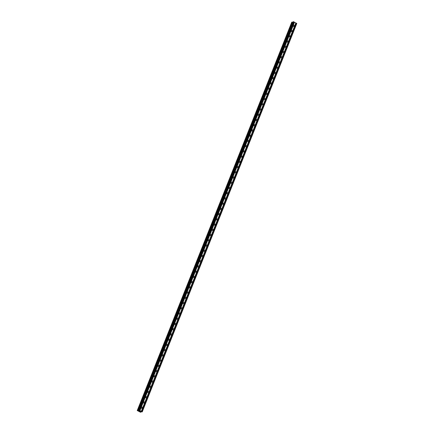 <?xml version="1.0" encoding="UTF-8"?>
<svg xmlns="http://www.w3.org/2000/svg" width="434" height="434" viewBox="0 0 434 434"><rect width="100%" height="100%" fill="white"/><g stroke="black" fill="none" stroke-linecap="round" stroke-linejoin="round"><path stroke-width="0.65" d="M141.37 407.396A0.662 0.591 -104.8 0 1 142.471 407.971A0.662 0.591 -104.8 0 1 141.37 407.396M141.343 407.499A0.662 0.591 -104.8 0 1 141.511 408.134M143.453 402.166A0.662 0.591 -104.8 0 1 144.451 402.041A0.662 0.591 -104.8 0 1 144.175 403.088A0.662 0.591 -104.8 0 1 143.453 402.166M143.421 402.269A0.662 0.591 -104.8 0 1 143.589 402.904M145.536 396.931A0.662 0.591 -104.8 0 1 146.632 397.511A0.662 0.591 -104.8 0 1 145.536 396.931M145.504 397.034A0.662 0.591 -104.8 0 1 145.672 397.669M147.62 391.701A0.662 0.591 -104.8 0 1 148.716 392.282A0.662 0.591 -104.8 0 1 147.62 391.701M147.587 391.804A0.662 0.591 -104.8 0 1 147.755 392.439M149.697 386.472A0.662 0.591 -104.8 0 1 150.799 387.047A0.662 0.591 -104.8 0 1 149.801 387.171A0.662 0.591 -104.8 0 1 149.697 386.472M149.665 386.575A0.662 0.591 -104.8 0 1 149.833 387.209M151.781 381.242A0.662 0.591 -104.8 0 1 152.882 381.817A0.662 0.591 -104.8 0 1 151.781 381.242M151.748 381.345A0.662 0.591 -104.8 0 1 151.916 381.98M153.864 376.012A0.662 0.591 -104.8 0 1 154.96 376.587A0.662 0.591 -104.8 0 1 153.864 376.012M153.831 376.115A0.662 0.591 -104.8 0 1 153.999 376.75M155.942 370.782A0.662 0.591 -104.8 0 1 156.94 370.658A0.662 0.591 -104.8 0 1 156.663 371.705A0.662 0.591 -104.8 0 1 155.942 370.782M155.914 370.88A0.662 0.591 -104.8 0 1 156.083 371.515M158.025 365.547A0.662 0.591 -104.8 0 1 159.023 365.428A0.662 0.591 -104.8 0 1 158.128 366.247A0.662 0.591 -104.8 0 1 158.025 365.547M157.992 365.65A0.662 0.591 -104.8 0 1 158.16 366.285M160.108 360.318A0.662 0.591 -104.8 0 1 161.204 360.893A0.662 0.591 -104.8 0 1 160.108 360.318M160.075 360.421A0.662 0.591 -104.8 0 1 160.244 361.055M162.186 355.088A0.662 0.591 -104.8 0 1 163.287 355.663A0.662 0.591 -104.8 0 1 162.289 355.788A0.662 0.591 -104.8 0 1 162.186 355.088M162.159 355.191A0.662 0.591 -104.8 0 1 162.327 355.826M164.269 349.858A0.662 0.591 -104.8 0 1 165.267 349.739A0.662 0.591 -104.8 0 1 164.372 350.553A0.662 0.591 -104.8 0 1 164.269 349.858M164.236 349.961A0.662 0.591 -104.8 0 1 164.405 350.596M166.352 344.629A0.662 0.591 -104.8 0 1 167.448 345.204A0.662 0.591 -104.8 0 1 166.352 344.629M166.32 344.726A0.662 0.591 -104.8 0 1 166.488 345.366M168.435 339.393A0.662 0.591 -104.8 0 1 169.531 339.974A0.662 0.591 -104.8 0 1 168.435 339.393M168.403 339.496A0.662 0.591 -104.8 0 1 168.571 340.131M170.513 334.164A0.662 0.591 -104.8 0 1 171.511 334.044A0.662 0.591 -104.8 0 1 171.235 335.091A0.662 0.591 -104.8 0 1 170.513 334.164M170.481 334.267A0.662 0.591 -104.8 0 1 170.649 334.902M172.596 328.934A0.662 0.591 -104.8 0 1 173.698 329.509A0.662 0.591 -104.8 0 1 172.699 329.634A0.662 0.591 -104.8 0 1 172.596 328.934M172.564 329.037A0.662 0.591 -104.8 0 1 172.732 329.672M174.68 323.704A0.662 0.591 -104.8 0 1 175.775 324.279A0.662 0.591 -104.8 0 1 174.68 323.704M174.647 323.807A0.662 0.591 -104.8 0 1 174.815 324.442M176.757 318.475A0.662 0.591 -104.8 0 1 177.756 318.35A0.662 0.591 -104.8 0 1 177.479 319.397A0.662 0.591 -104.8 0 1 176.757 318.475M176.73 318.578A0.662 0.591 -104.8 0 1 176.898 319.212M178.841 313.239A0.662 0.591 -104.8 0 1 179.839 313.12A0.662 0.591 -104.8 0 1 178.944 313.939A0.662 0.591 -104.8 0 1 178.841 313.239M178.808 313.343A0.662 0.591 -104.8 0 1 178.976 313.977M180.924 308.01A0.662 0.591 -104.8 0 1 182.02 308.59A0.662 0.591 -104.8 0 1 180.924 308.01M180.891 308.113A0.662 0.591 -104.8 0 1 181.059 308.748M183.002 302.78A0.662 0.591 -104.8 0 1 184.103 303.355A0.662 0.591 -104.8 0 1 183.105 303.48A0.662 0.591 -104.8 0 1 183.002 302.78M182.974 302.883A0.662 0.591 -104.8 0 1 183.143 303.518M185.085 297.55A0.662 0.591 -104.8 0 1 186.186 298.125A0.662 0.591 -104.8 0 1 185.188 298.25A0.662 0.591 -104.8 0 1 185.085 297.55M185.052 297.653A0.662 0.591 -104.8 0 1 185.22 298.288M187.168 292.321A0.662 0.591 -104.8 0 1 188.264 292.896A0.662 0.591 -104.8 0 1 187.168 292.321M187.135 292.424A0.662 0.591 -104.8 0 1 187.304 293.059M189.246 287.091A0.662 0.591 -104.8 0 1 190.244 286.966A0.662 0.591 -104.8 0 1 189.354 287.785A0.662 0.591 -104.8 0 1 189.246 287.091M189.219 287.189A0.662 0.591 -104.8 0 1 189.387 287.829M191.329 281.856A0.662 0.591 -104.8 0 1 192.327 281.737A0.662 0.591 -104.8 0 1 192.05 282.784A0.662 0.591 -104.8 0 1 191.329 281.856M191.296 281.959A0.662 0.591 -104.8 0 1 191.465 282.594M193.412 276.626A0.662 0.591 -104.8 0 1 194.508 277.207A0.662 0.591 -104.8 0 1 193.412 276.626M193.38 276.729A0.662 0.591 -104.8 0 1 193.548 277.364M195.495 271.396A0.662 0.591 -104.8 0 1 196.591 271.972A0.662 0.591 -104.8 0 1 195.495 271.396M195.463 271.5A0.662 0.591 -104.8 0 1 195.631 272.134M197.573 266.167A0.662 0.591 -104.8 0 1 198.571 266.047A0.662 0.591 -104.8 0 1 197.676 266.861A0.662 0.591 -104.8 0 1 197.573 266.167M197.541 266.27A0.662 0.591 -104.8 0 1 197.709 266.905M199.656 260.937A0.662 0.591 -104.8 0 1 200.654 260.812A0.662 0.591 -104.8 0 1 199.759 261.631A0.662 0.591 -104.8 0 1 199.656 260.937M199.624 261.04A0.662 0.591 -104.8 0 1 199.792 261.675M201.739 255.702A0.662 0.591 -104.8 0 1 202.835 256.282A0.662 0.591 -104.8 0 1 201.739 255.702M201.707 255.805A0.662 0.591 -104.8 0 1 201.875 256.44M203.817 250.472A0.662 0.591 -104.8 0 1 204.919 251.053A0.662 0.591 -104.8 0 1 203.92 251.172A0.662 0.591 -104.8 0 1 203.817 250.472M203.79 250.575A0.662 0.591 -104.8 0 1 203.958 251.21M205.9 245.243A0.662 0.591 -104.8 0 1 207.002 245.818A0.662 0.591 -104.8 0 1 206.004 245.942A0.662 0.591 -104.8 0 1 205.9 245.243M205.868 245.346A0.662 0.591 -104.8 0 1 206.036 245.98M207.984 240.013A0.662 0.591 -104.8 0 1 209.079 240.588A0.662 0.591 -104.8 0 1 207.984 240.013M207.951 240.116A0.662 0.591 -104.8 0 1 208.119 240.751M210.061 234.783A0.662 0.591 -104.8 0 1 211.06 234.658A0.662 0.591 -104.8 0 1 210.783 235.705A0.662 0.591 -104.8 0 1 210.061 234.783M210.034 234.886A0.662 0.591 -104.8 0 1 210.202 235.521M212.145 229.553A0.662 0.591 -104.8 0 1 213.143 229.429A0.662 0.591 -104.8 0 1 212.866 230.476A0.662 0.591 -104.8 0 1 212.145 229.553M212.112 229.651A0.662 0.591 -104.8 0 1 212.28 230.286M214.228 224.318A0.662 0.591 -104.8 0 1 215.324 224.899A0.662 0.591 -104.8 0 1 214.228 224.318M214.195 224.421A0.662 0.591 -104.8 0 1 214.363 225.056M216.311 219.089A0.662 0.591 -104.8 0 1 217.407 219.664A0.662 0.591 -104.8 0 1 216.311 219.089M216.278 219.192A0.662 0.591 -104.8 0 1 216.447 219.826M218.389 213.859A0.662 0.591 -104.8 0 1 219.49 214.434A0.662 0.591 -104.8 0 1 218.492 214.559A0.662 0.591 -104.8 0 1 218.389 213.859M218.356 213.962A0.662 0.591 -104.8 0 1 218.524 214.597M220.472 208.629A0.662 0.591 -104.8 0 1 221.573 209.204A0.662 0.591 -104.8 0 1 220.472 208.629M220.439 208.732A0.662 0.591 -104.8 0 1 220.608 209.367M222.555 203.4A0.662 0.591 -104.8 0 1 223.651 203.975A0.662 0.591 -104.8 0 1 222.555 203.4M222.523 203.497A0.662 0.591 -104.8 0 1 222.691 204.137M224.633 198.164A0.662 0.591 -104.8 0 1 225.631 198.045A0.662 0.591 -104.8 0 1 225.354 199.092A0.662 0.591 -104.8 0 1 224.633 198.164M224.606 198.267A0.662 0.591 -104.8 0 1 224.774 198.902M226.716 192.935A0.662 0.591 -104.8 0 1 227.714 192.815A0.662 0.591 -104.8 0 1 226.819 193.635A0.662 0.591 -104.8 0 1 226.716 192.935M226.684 193.038A0.662 0.591 -104.8 0 1 226.852 193.672M228.799 187.705A0.662 0.591 -104.8 0 1 229.895 188.28A0.662 0.591 -104.8 0 1 228.799 187.705M228.767 187.808A0.662 0.591 -104.8 0 1 228.935 188.443M230.877 182.475A0.662 0.591 -104.8 0 1 231.978 183.05A0.662 0.591 -104.8 0 1 230.98 183.17A0.662 0.591 -104.8 0 1 230.877 182.475M230.85 182.578A0.662 0.591 -104.8 0 1 231.018 183.213M232.96 177.246A0.662 0.591 -104.8 0 1 233.959 177.121A0.662 0.591 -104.8 0 1 233.682 178.168A0.662 0.591 -104.8 0 1 232.96 177.246M232.928 177.349A0.662 0.591 -104.8 0 1 233.096 177.983M235.044 172.01A0.662 0.591 -104.8 0 1 236.139 172.591A0.662 0.591 -104.8 0 1 235.044 172.01M235.011 172.114A0.662 0.591 -104.8 0 1 235.179 172.748M237.121 166.781A0.662 0.591 -104.8 0 1 238.223 167.361A0.662 0.591 -104.8 0 1 237.121 166.781M237.094 166.884A0.662 0.591 -104.8 0 1 237.262 167.519M239.205 161.551A0.662 0.591 -104.8 0 1 240.306 162.126A0.662 0.591 -104.8 0 1 239.308 162.251A0.662 0.591 -104.8 0 1 239.205 161.551M239.172 161.654A0.662 0.591 -104.8 0 1 239.34 162.289M241.288 156.321A0.662 0.591 -104.8 0 1 242.384 156.896A0.662 0.591 -104.8 0 1 241.288 156.321M241.255 156.424A0.662 0.591 -104.8 0 1 241.423 157.059M243.371 151.092A0.662 0.591 -104.8 0 1 244.467 151.667A0.662 0.591 -104.8 0 1 243.371 151.092M243.338 151.195A0.662 0.591 -104.8 0 1 243.507 151.829M245.449 145.862A0.662 0.591 -104.8 0 1 246.447 145.737A0.662 0.591 -104.8 0 1 246.17 146.784A0.662 0.591 -104.8 0 1 245.449 145.862M245.416 145.96A0.662 0.591 -104.8 0 1 245.584 146.6M247.532 140.627A0.662 0.591 -104.8 0 1 248.53 140.507A0.662 0.591 -104.8 0 1 247.635 141.327A0.662 0.591 -104.8 0 1 247.532 140.627M247.499 140.73A0.662 0.591 -104.8 0 1 247.668 141.365M249.615 135.397A0.662 0.591 -104.8 0 1 250.711 135.978A0.662 0.591 -104.8 0 1 249.615 135.397M249.583 135.5A0.662 0.591 -104.8 0 1 249.751 136.135M251.693 130.167A0.662 0.591 -104.8 0 1 252.794 130.743A0.662 0.591 -104.8 0 1 251.796 130.867A0.662 0.591 -104.8 0 1 251.693 130.167M251.666 130.271A0.662 0.591 -104.8 0 1 251.834 130.905M253.776 124.938A0.662 0.591 -104.8 0 1 254.774 124.818A0.662 0.591 -104.8 0 1 253.879 125.632A0.662 0.591 -104.8 0 1 253.776 124.938M253.744 125.041A0.662 0.591 -104.8 0 1 253.912 125.676M255.859 119.708A0.662 0.591 -104.8 0 1 256.955 120.283A0.662 0.591 -104.8 0 1 255.859 119.708M255.827 119.811A0.662 0.591 -104.8 0 1 255.995 120.446M257.937 114.473A0.662 0.591 -104.8 0 1 259.038 115.053A0.662 0.591 -104.8 0 1 258.04 115.173A0.662 0.591 -104.8 0 1 257.937 114.473M257.91 114.576A0.662 0.591 -104.8 0 1 258.078 115.211M260.02 109.243A0.662 0.591 -104.8 0 1 261.018 109.124A0.662 0.591 -104.8 0 1 260.742 110.171A0.662 0.591 -104.8 0 1 260.02 109.243M259.988 109.346A0.662 0.591 -104.8 0 1 260.156 109.981M262.103 104.014A0.662 0.591 -104.8 0 1 263.199 104.589A0.662 0.591 -104.8 0 1 262.103 104.014M262.071 104.117A0.662 0.591 -104.8 0 1 262.239 104.751M264.187 98.784A0.662 0.591 -104.8 0 1 265.282 99.359A0.662 0.591 -104.8 0 1 264.187 98.784M264.154 98.887A0.662 0.591 -104.8 0 1 264.322 99.522M266.264 93.554A0.662 0.591 -104.8 0 1 267.263 93.429A0.662 0.591 -104.8 0 1 266.986 94.476A0.662 0.591 -104.8 0 1 266.264 93.554M266.232 93.657A0.662 0.591 -104.8 0 1 266.4 94.292M268.348 88.324A0.662 0.591 -104.8 0 1 269.34 88.2A0.662 0.591 -104.8 0 1 269.064 89.247A0.662 0.591 -104.8 0 1 268.348 88.324M268.315 88.422A0.662 0.591 -104.8 0 1 268.483 89.057M270.431 83.089A0.662 0.591 -104.8 0 1 271.527 83.67A0.662 0.591 -104.8 0 1 270.431 83.089M270.398 83.192A0.662 0.591 -104.8 0 1 270.566 83.827M272.509 77.86A0.662 0.591 -104.8 0 1 273.61 78.435A0.662 0.591 -104.8 0 1 272.612 78.559A0.662 0.591 -104.8 0 1 272.509 77.86M272.481 77.963A0.662 0.591 -104.8 0 1 272.65 78.597M274.592 72.63A0.662 0.591 -104.8 0 1 275.693 73.205A0.662 0.591 -104.8 0 1 274.695 73.33A0.662 0.591 -104.8 0 1 274.592 72.63M274.559 72.733A0.662 0.591 -104.8 0 1 274.727 73.368M276.675 67.4A0.662 0.591 -104.8 0 1 277.771 67.975A0.662 0.591 -104.8 0 1 276.675 67.4M276.642 67.503A0.662 0.591 -104.8 0 1 276.811 68.138M278.753 62.17A0.662 0.591 -104.8 0 1 279.751 62.046A0.662 0.591 -104.8 0 1 279.474 63.093A0.662 0.591 -104.8 0 1 278.753 62.17M278.726 62.268A0.662 0.591 -104.8 0 1 278.894 62.908M280.836 56.935A0.662 0.591 -104.8 0 1 281.834 56.816A0.662 0.591 -104.8 0 1 281.558 57.863A0.662 0.591 -104.8 0 1 280.836 56.935M280.803 57.038A0.662 0.591 -104.8 0 1 280.972 57.673M282.919 51.706A0.662 0.591 -104.8 0 1 284.015 52.286A0.662 0.591 -104.8 0 1 282.919 51.706M282.887 51.809A0.662 0.591 -104.8 0 1 283.055 52.443M284.997 46.476A0.662 0.591 -104.8 0 1 286.098 47.051A0.662 0.591 -104.8 0 1 285.105 47.176A0.662 0.591 -104.8 0 1 284.997 46.476M284.97 46.579A0.662 0.591 -104.8 0 1 285.138 47.214M287.08 41.246A0.662 0.591 -104.8 0 1 288.181 41.821A0.662 0.591 -104.8 0 1 287.183 41.941A0.662 0.591 -104.8 0 1 287.08 41.246M287.048 41.349A0.662 0.591 -104.8 0 1 287.216 41.984M289.163 36.017A0.662 0.591 -104.8 0 1 290.259 36.592A0.662 0.591 -104.8 0 1 289.163 36.017M289.131 36.12A0.662 0.591 -104.8 0 1 289.299 36.754M291.247 30.781A0.662 0.591 -104.8 0 1 292.342 31.362A0.662 0.591 -104.8 0 1 291.247 30.781M291.214 30.885A0.662 0.591 -104.8 0 1 291.382 31.519M293.324 25.552A0.662 0.591 -104.8 0 1 294.323 25.432A0.662 0.591 -104.8 0 1 294.046 26.479A0.662 0.591 -104.8 0 1 293.324 25.552M293.292 25.655A0.662 0.591 -104.8 0 1 293.46 26.29M138.457 410.179L293.01 21.798L293.65 21.771L296.791 23.496L142.238 411.877L140.426 411.823L140.605 412.3L137.209 410.515L138.348 410.738L138.739 410.629L138.462 410.173L139.097 410.152L142.238 411.877M291.762 22.129L137.274 410.488M292.798 22.335L291.832 22.107M292.163 22.177L137.611 410.564L292.163 22.177M139.699 411.286L140.356 411.383M140.014 411.204L140.421 411.399M139.222 411.036L139.602 410.971M140.697 412.273L140.914 411.741M295.879 22.964L141.321 411.345M295.847 22.926L141.294 411.307M296.124 23.094L141.565 411.475M296.216 23.116L141.658 411.497M296.704 23.376L142.146 411.752M293.373 21.7L138.82 410.081M293.65 21.771L139.097 410.152M294.138 22.026L139.585 410.407M294.171 22.069L139.612 410.45M294.415 22.194L139.857 410.575M294.507 22.221L139.949 410.602M140.8 411.725L140.638 412.132L140.806 411.725M291.86 22.112L137.301 410.493M292.136 22.194L137.578 410.569M292.19 22.177L137.632 410.559M138.506 410.238L138.31 410.732M138.533 410.271L138.348 410.738M293.015 21.792L138.462 410.173"/></g></svg>

